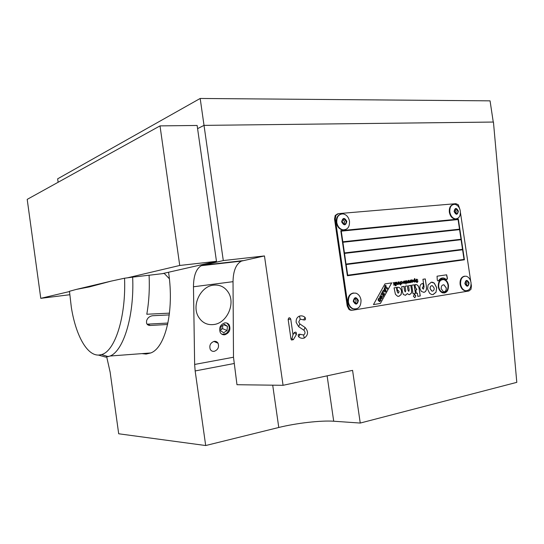 <?xml version="1.0" encoding="UTF-8"?>
<svg xmlns="http://www.w3.org/2000/svg" width="544" height="544" viewBox="0 0 544 544"><rect width="100%" height="100%" fill="white"/><g stroke="black" fill="none" stroke-linecap="round" stroke-linejoin="round"><path stroke-width="0.82" d="M353.879 301.192L355.354 303.273C356.973 303.525 357.775 302.62 357.762 300.574L356.266 298.486C354.661 298.255 353.865 299.152 353.879 301.192M355.32 303.26L356.211 300.757L354.763 298.69M348.391 302.015C348.996 305.334 350.567 307.578 353.117 308.74C358.421 309.611 361.053 306.7 361.012 300.016C360.386 296.596 358.741 294.324 356.082 293.216C350.907 292.516 348.344 295.446 348.391 302.015M353.43 292.978C349.459 293.869 347.63 296.895 347.929 302.07C348.534 305.388 350.105 307.632 352.648 308.795L355.388 309.128M98.362 355.062L105.733 357.122L110.126 356.014C123.597 350.798 134.436 315.459 132.654 277.134L124.542 278.215L111.166 281.119L89.468 286.892L76.174 289.442L69.469 291.285L71.332 307.326C75.698 335.009 86.911 355.898 98.913 355.048L101.483 354.579C114.886 351.478 126.181 316.771 124.542 278.215M169.476 313.147L146.798 314.242C148.961 301.961 149.722 288.952 149.09 275.21L132.654 277.134M167.634 324.489L150.266 325.462C148.26 325.468 147.023 324.666 146.547 323.054L146.554 320.919C147.444 317.988 149.444 316.261 152.565 315.731L169.266 314.908M149.09 275.237L164.247 273.442L169.361 278.725M147.077 324.17L167.933 323.054M76.174 289.442L111.166 281.119M216.471 261.331L197.132 125.46L160.018 125.888L179.731 265.465L216.471 261.331L162.214 273.686M69.748 294.732L40.78 298.336L69.489 291.543M160.018 125.888L27.2 199.376L40.78 298.336M127.48 277.821L179.731 265.465M441.198 288.735C441.102 286.042 442.048 284.757 444.026 284.872L446.277 287.926C446.366 290.632 445.414 291.91 443.421 291.774L441.198 288.735M444.135 291.842C445.672 291.407 446.359 290.102 446.196 287.932L443.945 284.886L443.238 284.825M438.287 286.797C438.104 281.452 439.974 278.882 443.897 279.079C446.311 279.895 447.834 281.935 448.453 285.199C448.644 290.605 446.733 293.168 442.734 292.883C440.382 292.033 438.899 290 438.287 286.797M444.217 293.026C447.311 292.176 448.698 289.571 448.372 285.212C447.746 281.942 446.23 279.908 443.816 279.092L442.374 278.997M444.149 292.441L442.714 292.325C440.552 291.543 439.192 289.687 438.627 286.742C438.342 282.717 439.62 280.33 442.462 279.575M438.709 286.729C439.273 289.673 440.633 291.536 442.796 292.318C446.461 292.577 448.208 290.224 448.038 285.267C447.467 282.268 446.073 280.398 443.863 279.65C440.259 279.466 438.546 281.826 438.709 286.729M379.977 300.655L379.807 300.22M381.228 298.914L379.712 297.459L380.814 295.582M379.787 297.446L380.807 298.86C381.847 298.989 382.357 298.384 382.337 297.044L381.31 295.63C380.276 295.508 379.766 296.113 379.787 297.446M378.93 300.934L378.046 300.104L378.862 298.132L378.128 300.098L378.706 300.9L379.692 301.648L381.086 300.186L378.937 298.126M385.077 287.096L387.178 289.136L387.654 288.266L385.778 286.436L386.05 285.614L385.336 285.301L384.996 287.103L384.73 286.477L385.336 285.301M380.494 297.337L381.174 296.521L381.636 297.153L380.95 297.969L380.494 297.337M381.12 297.996L381.555 297.167L380.929 296.5M379.107 300.036L379.018 299.465M471.131 284.056L471.424 285.988L470.968 289.306L468.914 290.992L352.621 310.216L350.873 310.012L349.649 309.216L347.983 305.884L347.215 305.966L348.874 309.298L350.098 310.094L351.846 310.298M347.215 305.966L334.54 219.096L335.294 218.912L335.94 215.302L338.518 213.615L455.872 203.68L458.334 204.796L460.027 209.746M337.634 213.826L335.192 215.499L334.54 219.096M470.716 281.248L460.442 212.541M335.294 218.912L347.983 305.884M446.372 279.446L443.952 278.093C441.776 277.63 439.994 278.474 438.62 280.622L437.94 280.942L437.288 280.058L437.056 276.202L446.665 274.808L447.46 278.521L446.372 279.446M394.502 282.499L394.869 282.445L395.359 285.784L394.992 285.838L394.713 283.934L393.509 285.117L394.21 284.097L393.067 282.71L394.42 283.778L394.502 282.499M395.794 282.309L396.148 284.723L395.78 284.777L395.427 282.363L395.794 282.309M399.799 283.873L400.418 281.629L400.908 284.947L400.54 285.002L400.37 283.812L399.405 284.213L398.895 283.41L398.67 281.887L399.031 281.833L399.799 283.873L399.18 283.37L398.949 281.846M403.866 281.064L405.069 282.146L403.859 283.54L403.09 282.35L404.682 282.118L404.165 281.411L403.043 281.976L404.226 281.098L404.988 282.152L404.206 283.574M407.572 282.71L408.184 280.48L408.537 282.866L408.163 282.574L407.551 283.07L406.762 282.594L406.463 280.731L406.824 280.684L407.572 282.71L406.96 282.146L406.742 280.69M413.018 281.506L412.182 282.377L411.305 281.969L410.897 280.078L412.107 279.847L412.923 280.425L411.604 281.629L412.182 282.037L412.665 281.513M417.03 282.186L417.459 281.323L416.18 281.064L415.575 280.337L416.493 279.194L417.887 280.119L416.568 279.582L415.936 280.248L417.976 281.513L417.098 282.567L415.874 281.751L417.03 282.186M414.045 279.562L414.644 279.779L414.467 278.623L414.827 278.569L415.31 281.853L414.052 282.03L413.318 280.956L414.045 279.562M409.034 282.254L408.734 280.398L409.095 280.344L409.843 282.37L410.455 280.146L410.808 282.526L409.462 282.71L409.034 282.254M405.076 280.942L405.613 280.881L406.416 282.866L405.967 284.111L405.076 280.942M401.669 281.731L400.853 282.411L401.615 281.398L402.771 282.499L401.982 283.907L401.016 283.274L401.921 283.574L402.397 282.56L401.9 281.744L401.139 282.411M398.086 284.084L397.46 284.58L396.658 284.104L396.358 282.227L396.726 282.173L397.487 284.22L398.113 281.969L398.466 284.376L398.011 284.09L397.406 284.587M396.284 285.641L395.916 285.695L396.134 285.185M391.714 282.894L380.378 303.47L373.456 304.599L384.941 283.893L391.714 282.894M396.542 287.497L397.066 291.013L397.956 293.073L398.378 293.094L399.146 291.666L398.371 290.571L397.528 290.775L397.025 287.375L398.786 287.341C400.309 287.919 401.254 289.231 401.628 291.278L401.118 294.61L398.881 296.337L397.555 296.242L395.427 294.284L394.06 287.878L396.542 287.497M414.841 297.731L413.372 296.283L414.358 294.46L414.793 294.488L415.806 295.888L414.841 297.731L415.725 295.895L414.365 294.46M416.84 289.707L416.072 288.136L415.534 288.143L415.018 284.662L416.486 284.641C417.935 285.178 418.839 286.552 419.206 288.769L420.274 295.97L417.826 296.364L417.343 293.141L416.296 293.311L415.786 289.87L416.84 289.707M436.016 292.244L433.099 294.59L431.548 294.488L429.604 293.277L427.618 289.109L428.06 285.015L431.263 282.207L432.704 282.295L434.323 283.159L436.689 287.681L436.016 292.244L436.608 287.688L434.241 283.166L431.29 282.207M426.394 286.375L426.537 288.565C426.36 290.748 425.476 292.006 423.878 292.339L421.328 291.4L419.92 288.429C419.703 285.668 420.573 284.009 422.552 283.458L423.062 283.417L423.558 286.742L423.062 286.668L422.328 288.048L423.429 289.156L424.055 286.824L422.933 279.269L425.286 278.922L426.394 286.375L425.204 278.936M414.161 284.818L415.432 293.447L413.032 293.828L411.754 285.185L414.161 284.818M411.652 290.904L411.577 292.93L409.68 294.61L408.646 294.535L407.388 293.597L405.491 295.283L403.383 294.535L402.451 292.067L401.662 286.722L403.995 286.368L404.634 290.707L405.382 291.89L405.763 290.53L405.117 286.192L407.422 285.845L408.061 290.176L408.809 291.353L409.183 290L408.544 285.675L410.829 285.328L411.652 290.904L410.747 285.335M340.809 230.69L458.334 219.082L464.42 259.801L347.392 275.754L340.809 230.69L458.334 219.082M346.004 264.071L344.529 253.409L346.004 264.071L462.529 249.315L461.088 239.686L344.529 253.409M346.079 264.058L462.529 249.315M459.517 229.174L458.082 219.558L341.278 231.146L342.829 241.781L459.517 229.174L342.754 241.794L341.278 231.146M461.02 239.244L459.585 229.622L342.904 242.27L344.454 252.912L461.02 239.244L344.379 252.926L342.904 242.27M464.032 259.4L462.59 249.764L346.154 264.554L347.711 275.203L464.032 259.4L347.63 275.216L346.154 264.554M464.338 259.814L458.252 219.096M409.544 294.63L411.502 292.937L411.577 290.918M408.755 291.36L407.986 290.183L407.347 285.858M405.307 291.897L404.552 290.72L403.913 286.375M405.348 295.304L407.388 293.597M415.432 293.447L414.079 284.832M413.032 293.828L415.351 293.454M426.537 288.565L426.312 286.389M423.382 289.163L422.246 288.062L423.014 286.674M423.47 286.715L422.98 283.424L422.559 283.458M423.728 292.359L423.796 292.352C425.394 292.012 426.285 290.754 426.455 288.578M434.146 288.082L432.439 285.736L431.766 285.702C430.583 286.035 430.059 287.042 430.195 288.701L431.902 291.06L432.568 291.101C433.752 290.748 434.275 289.741 434.146 288.082M431.684 285.709L431.684 285.709C430.501 286.049 429.978 287.048 430.114 288.714L431.82 291.074L432.46 291.115M432.895 294.617L435.934 292.25M416.296 293.304L417.343 293.141M417.826 296.364L420.192 295.977L419.125 288.782C418.758 286.566 417.853 285.192 416.405 284.655L415.378 284.58M398.29 293.107L396.984 291.02L396.467 287.511M398.711 296.364L401.037 294.617L401.554 291.292C401.18 289.245 400.228 287.932 398.704 287.354L397.582 287.259M397.521 290.734L397.97 290.55M384.751 287.633L384.275 288.49L384.601 289.286L383.88 290.578L383.221 290.394L382.745 291.244L385.58 292.033L386.145 291.006L384.751 287.633L383.819 290.564M385.58 292.033L382.67 291.258L383.221 290.394M382.418 291.842L381.942 292.699L382.915 293.638L381.507 293.481L380.963 294.467L382.718 294.522L383.105 296.521L383.602 295.623L383.248 293.957L384.078 294.76L384.547 293.903L382.418 291.842L381.868 292.713L382.813 293.624M384.078 294.76L383.268 294.066M383.105 296.521L382.636 294.528L380.888 294.474L381.507 293.481M387.178 289.136L384.996 287.103M379.916 301.682L379.046 300.92M380.378 303.47L391.632 282.907M373.456 304.592L380.297 303.477M385.302 290.972L384.424 290.727L384.866 289.925L385.302 290.972M385.206 290.945L384.819 290.013M398.14 284.424L398.031 281.976M397.487 284.22L396.862 283.648L396.644 282.186M401.921 283.574L401.282 283.186M401.921 283.914L402.689 282.506L401.588 281.398M405.477 283.329L405.838 283.274M405.953 284.056L406.334 282.873M406.15 282.9L405.307 280.874M410.434 282.241L409.768 282.737M410.482 282.574L410.373 280.16M409.843 282.37L409.231 281.806L409.013 280.357M414.814 280.704L414.12 279.888L413.685 280.901L414.188 281.717L414.814 280.704M414.372 281.731L413.603 280.915L414.12 279.888M414.644 279.779L414.011 279.568M414.943 281.595L414.338 282.057M414.99 281.901L414.746 278.582M416.99 282.193L416.153 281.683M417.098 282.567L417.901 281.527L415.854 280.255L416.568 279.582M417.527 280.201L417.071 279.235L416.473 279.201M411.543 281.207L412.549 280.486L412.066 280.174L411.461 281.214L412.066 280.174M412.121 282.384L412.944 281.513M412.155 282.044L411.509 281.534L412.842 280.432L412.073 279.854M408.163 282.574L407.497 283.077M408.218 282.914L408.109 280.493M403.519 282.628L404.709 282.452L403.519 282.628L404.206 283.234L404.709 282.452M404.206 283.234L403.437 282.642M403.349 281.976L403.913 281.398M400.37 283.812L399.718 284.24M400.54 285.002L400.336 281.636M396.148 284.723L395.712 282.322M394.42 283.778L393.441 282.656M393.509 285.117L394.713 283.934M394.992 285.838L394.788 282.458M438.117 280.956L442.224 277.998M446.842 279.636L447.379 278.535L446.508 274.808M200.185 98.464L204.02 125.378L197.581 128.636L204.02 125.378L493.258 122.053L490.062 100.851L200.185 98.464L57.65 178.826L58.126 182.26M342.285 221.802L344.175 224.074C345.59 224.087 346.263 223.21 346.195 221.442L344.284 219.171C342.883 219.171 342.217 220.048 342.285 221.802M344.012 224.04L344.672 221.816L342.938 219.586M336.784 222.469C337.593 226.488 339.612 228.942 342.849 229.833C347.494 229.915 349.71 227.072 349.5 221.306C348.663 217.172 346.562 214.71 343.21 213.908C338.708 213.969 336.566 216.818 336.784 222.469M340.959 214.071C337.525 215.179 335.988 218.015 336.335 222.584C337.137 226.596 339.157 229.051 342.387 229.935L344.753 229.847M454.634 211.507L456.341 213.602C457.443 213.534 457.953 212.738 457.864 211.208L456.144 209.12C455.049 209.188 454.539 209.984 454.634 211.507M455.845 213.445L456.239 211.568L455.022 209.637M449.84 212.092C450.643 215.975 452.472 218.232 455.342 218.885C458.959 218.702 460.625 216.118 460.333 211.133C459.517 207.189 457.647 204.925 454.716 204.333C451.173 204.592 449.548 207.176 449.84 212.092M453.254 204.476C450.31 205.353 449.004 207.924 449.358 212.201C450.153 216.077 451.982 218.341 454.852 218.987L456.362 218.872M465.392 283.567L466.84 285.539C468.078 285.6 468.663 284.77 468.595 283.057L467.133 281.085C465.902 281.03 465.324 281.86 465.392 283.567M466.419 285.348L466.942 283.261L465.909 281.479M460.612 284.281C461.264 287.688 462.822 289.823 465.283 290.68C469.329 290.897 471.24 288.218 471.022 282.635C470.349 279.174 468.758 277.032 466.235 276.216C462.264 276.073 460.387 278.759 460.612 284.281M464.562 276.175C461.278 276.91 459.789 279.63 460.115 284.342C460.768 287.749 462.325 289.877 464.787 290.734L466.5 290.816M226.698 323C230.241 326.182 230.085 329.718 226.216 333.594L222.02 334.315M222.768 325.414L222.605 328.678L220.776 329.705M223.693 332.744L220.68 330.772L221.048 326.543L224.434 324.312L227.433 326.305L227.059 330.507L223.693 332.744M227.059 330.507L222.605 328.678M227.433 326.305L223.7 324.795M213.962 324.51C207.176 325.326 201.96 322.694 198.322 316.608C191.481 305.15 200.722 286.198 213.547 285.151C219.722 284.573 224.57 286.865 228.092 292.033C235.838 303.11 227.256 322.946 213.962 324.51C207.176 325.326 201.96 322.694 198.322 316.608C191.481 305.15 200.722 286.198 213.547 285.151C219.722 284.573 224.57 286.865 228.092 292.033C235.838 303.11 227.256 322.946 213.962 324.51M293.325 339.687L291.502 340.02L290.965 338.98L288.157 319.491C288.728 317.336 289.592 317.193 290.741 319.063L292.998 334.737L294.256 332.615L296.392 334.499L293.325 339.687L291.958 338.769L292.998 334.737M298.717 322.021L299.839 323.932L305.075 327.481C308.591 331.541 308.332 335.056 304.314 338.021C302.314 338.66 300.424 338.266 298.649 336.845C297.745 334.818 298.221 333.962 300.084 334.274L303.538 335.002C305.374 333.656 305.49 332.058 303.885 330.208L298.642 326.665L296.167 322.449C295.922 319.287 297.01 317.179 299.424 316.118C301.43 315.52 303.307 315.935 305.062 317.376C305.959 319.396 305.483 320.239 303.64 319.906L300.193 319.144L298.717 322.021M224.76 322.891C226.692 322.66 228.194 323.367 229.262 325.02C230.86 329.698 229.391 332.948 224.856 334.764C222.863 335.022 221.333 334.288 220.259 332.554C218.749 327.862 220.252 324.646 224.76 322.891M214.139 341.36C215.859 341.136 217.172 341.768 218.069 343.257C219.286 347.133 218.008 349.826 214.248 351.329C212.486 351.567 211.154 350.914 210.249 349.37C209.1 345.481 210.392 342.808 214.139 341.36M168.552 272.245C174.42 310.835 165.43 347.698 150.79 352.954L146.152 354.056L141.909 353.62M204.02 125.378L493.442 122.046L516.8 382.35L360.25 423.055L333.703 421.226C321.137 420.288 295.909 423.191 278.773 427.482L205.693 445.536L195.153 370.947L194.643 364.446L193.474 286.783C193.548 275.767 196.153 268.736 201.28 265.696L223.292 260.569L204.02 125.378M294.256 332.615C295.929 331.622 296.636 332.248 296.392 334.499M223.292 260.569L264.466 255.938L283.064 385.308L352.573 370.369L360.25 423.055M264.466 255.938L241.414 261.106C236.008 264.105 233.213 270.96 233.029 281.676L233.492 357.231L236.98 384.717L283.064 385.308M106.733 357.02L110.133 372.144L118.694 433.779L205.693 445.536M305.062 317.376L303.64 319.906M298.649 336.845L300.084 334.274M290.965 338.98L291.958 338.769M304.314 338.021L303.538 335.002M303.885 330.208L305.075 327.481M353.246 301.288C355.586 305.238 357.299 304.966 358.394 300.478C356.068 296.528 354.348 296.8 353.246 301.288M150.266 325.462L147.648 324.17M341.646 221.864C343.992 225.903 345.719 225.746 346.827 221.388C344.495 217.342 342.768 217.498 341.646 221.864M454.111 211.555C456.11 215.24 457.531 215.111 458.381 211.16C456.396 207.475 454.968 207.611 454.111 211.555M464.868 283.648C466.861 287.252 468.275 287.035 469.112 282.975C467.133 279.371 465.718 279.596 464.868 283.648M288.157 319.491L290.741 319.063M299.839 323.932L298.642 326.665M278.773 427.482L272.707 385.172M333.703 421.226L327.121 375.836M233.968 363.548L195.153 370.947M242.794 260.658L202.599 265.248M233.029 281.676L193.474 286.783M233.492 357.231L194.643 364.446M300.193 319.144L299.418 316.118M352.648 308.795L353.117 308.74M354.804 298.663L356.266 298.486M101.483 354.579L108.426 356.653M150.79 352.954L110.126 356.014M350.873 310.012L350.098 310.094M342.387 229.935L342.849 229.833M343.074 219.47L344.284 219.171M454.852 218.987L455.342 218.885M455.41 209.284L456.144 209.12M464.787 290.734L465.283 290.68M466.269 281.194L467.133 281.085M228.507 324.72L229.262 325.02M213.887 341.408L218.069 343.257M241.414 261.106L201.28 265.696"/></g></svg>
